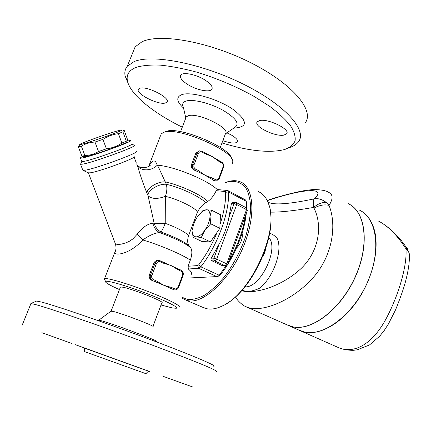 <?xml version="1.0" encoding="UTF-8"?>
<svg xmlns="http://www.w3.org/2000/svg" width="431" height="431" viewBox="0 0 431 431"><rect width="100%" height="100%" fill="white"/><g stroke="black" fill="none" stroke-linecap="round" stroke-linejoin="round"><path stroke-width="0.65" d="M182.291 127.172C153.614 113.159 130.286 94.567 127.452 80.963C126.148 74.843 128.993 70.323 135.991 67.414C142.268 65.49 150.435 64.736 160.494 65.146C171.473 66.277 183.525 68.604 196.649 72.128C217.197 78.415 236.484 86.588 254.505 96.646L270.081 106.635C278.943 113.364 285.78 119.764 290.607 125.847C294.184 131.59 295.677 136.6 295.073 140.883C293.339 144.671 289.858 147.553 284.627 149.53C269.709 153.269 248.832 151.076 221.987 142.941M226.927 132.85L231.479 135.108C236.296 138.017 238.241 140.307 237.325 141.988C235.186 143.733 230.359 143.286 222.849 140.651M139.795 88.301C146.535 85.435 171.231 98.182 166.84 102.136L165.418 102.966C158.414 105.498 134.467 93.193 138.599 89.055L139.795 88.301M204.633 79.805C210.781 83.765 213.167 86.949 211.793 89.357C209.606 92.633 196.929 90.144 188.255 84.826C181.936 80.866 179.458 77.618 180.815 75.075C182.922 71.81 195.922 74.342 204.633 79.805M283.873 135.124C275.059 136.988 253.218 126.159 257.237 121.795L259.683 120.551C268.26 118.358 290.871 129.575 286.631 133.809L283.873 135.124M220.306 147.407L225.413 133.836C231.231 128.67 198.783 112.48 188.552 115.653L186.278 116.871L180.557 131.649M183.267 106.883L185.82 118.056M289.082 147.704C293.43 146.357 296.576 144.358 298.527 141.697C307.335 130.555 286.071 105.509 244.194 84.557C202.414 63.519 151.987 53.697 133.966 61.676L127.247 66.293C125.044 69.062 124.349 72.343 125.173 76.142L128.093 83.221M305.31 122.776C314.414 110.729 293.656 84.659 252.14 63.432C210.721 42.109 160.348 32.875 142.031 41.759L135.156 46.812L127.247 66.293M213.701 366.226C218.565 366.512 192.037 355.166 147.86 338.647C103.742 322.135 55.082 305.477 41.301 302.002L36.597 301.059L36.042 301.296M152.892 326.66C156.62 326.676 121.531 313.229 112.89 311.371L110.966 311.225M30.741 304.076L30.957 303.543L35.66 304.593C49.748 308.343 100.59 325.874 146.912 343.103C172.712 352.714 194.031 361.022 206.083 366.113C214.277 369.636 217.553 371.414 216.195 371.484M149.622 371.527L84.374 348.032M41.861 332.684L71.977 343.534L41.861 332.684M99.082 353.221L75.113 344.601L99.082 353.221M192.63 386.952L163.117 376.322L192.63 386.952M258.46 191.65C263.163 193.718 266.595 197.964 268.755 204.375C279.509 230.897 250.567 294.276 222.154 306.032C216.599 308.682 211.599 309.609 207.149 308.806L202.635 307.255M182.265 298.257L186.09 300.197L188.255 300.736C203.373 303.839 228.592 280.877 242.308 249.263C256.181 217.698 254.403 187.383 240.52 181.909C236.49 180.223 231.91 180.277 226.776 182.065L225.273 182.636M225.246 182.706L225.796 182.507C234.292 179.98 241.031 181.877 246.004 188.196C248.714 193.207 250.276 199.661 250.686 207.548C250.363 216.103 248.806 225.359 246.015 235.315C240.773 250.82 233.413 264.839 223.931 277.359C217.59 284.821 211.217 290.715 204.811 295.036C198.583 298.322 192.91 299.804 187.792 299.475L182.55 297.487M191.003 274.762C192.237 273.48 191.353 271.557 188.336 268.992L198.718 268.314L200.819 266.821C217.558 245.492 229.556 212.682 228.543 191.973L227.568 190.497L217.957 189.602L216.222 190.664L225.144 191.526L225.628 192.264C225.871 201.654 224.001 212.381 220.015 224.443L219.821 228.322L210.694 223.791L204.914 230.143L201.304 237.497L196.073 236.856L193.045 237.244L192.463 231.835C192.7 235.019 193.902 236.689 196.073 236.856C198.842 236.764 201.789 234.529 204.914 230.143C207.941 225.548 209.644 220.968 210.032 216.405L210.694 223.791M227.988 190.642L245.519 199.936L246.263 201.352L246.257 207.769M245.503 215.425C243.192 230.574 237.648 245.783 228.872 261.062M225.93 265.857L219.244 275.264L217.72 276.557L189.818 277.947M236.635 202.726L246.322 207.801L246.51 209.644L226.738 263.858L216.669 259.123L236.727 204.531L246.51 209.644L247.324 210.43L227.638 264.451M211.847 260.771L214.87 261.014L225.445 265.862L221.879 265.458L211.847 260.771C210.899 260.125 210.743 259.22 211.389 258.061L219.104 244.113C223.921 235.493 227.18 226.647 228.872 217.58L231.393 203.815L232.492 202.597M218.178 276.303L220.44 274.806C234.006 257.754 244.479 232.702 246.273 213.323M246.613 207.979L246.516 203.028M242.098 233.198C242.939 238.435 241.031 243.45 236.377 248.245M84.438 351.61C84.562 349.099 84.444 347.887 84.077 347.973L149.552 371.554C148.598 372.12 148.97 370.175 145.958 373.704L84.449 351.588M120.281 287.391L120.416 287.046L122.264 287.127C131.164 288.35 166.091 302.228 161.846 302.794L152.94 326.45M262.695 256.574L264.823 252.458L265.792 248.234M197.511 216.583L203.103 210.393L206.212 209.752L201.891 211.68L197.511 216.583C194.602 221.028 192.926 225.488 192.49 229.96M211.497 210.166L210.032 216.405C210.172 212.052 208.895 209.832 206.212 209.752L211.497 210.166L220.505 214.735L220.015 224.443M219.821 228.322L210.447 241.899L201.304 237.497M210.447 241.899L202.08 241.57L193.045 237.244M216.141 180.988L214.056 180.648L211.874 179.199L214.514 180.605L215.376 179.625L212.742 178.218L211.874 179.199L205.156 175.298L197.333 171.457L198.195 170.46L195.491 169.011L194.629 170.019L197.333 171.457L194.182 170.067C191.822 168.866 190.922 167.039 191.483 164.588L195.787 153.296L199.09 150.904M195.491 169.011C194.02 168.02 193.535 166.625 194.042 164.82L198.352 153.495C199.16 151.868 200.35 151.383 201.934 152.051L204.623 153.528L204.466 152.666M204.682 152.768L212.219 156.582L218.986 160.607L219.034 161.453L221.647 162.891C223.053 163.866 223.511 165.235 223.026 166.996L218.862 178.132C218.086 179.749 216.922 180.244 215.376 179.625M204.623 153.528L212.219 156.582L219.034 161.453M171.71 287.542L170.859 288.458L173.655 289.659L174.507 288.748L171.71 287.542L163.678 285.225L155.456 281.82L156.302 280.888L153.431 279.649C151.874 278.765 151.362 277.386 151.884 275.501L150.527 275.053C149.821 277.564 150.511 279.407 152.585 280.581L153.431 279.649M151.884 275.501L156.426 263.583C157.272 261.854 158.538 261.261 160.213 261.8L163.058 263.077L163.004 262.059L160.235 260.825M163.069 262.091L178.256 268.896L178.332 269.914L181.095 271.153L181.02 270.135L178.332 268.944M173.995 289.815L163.678 285.225L156.302 280.888M152.17 280.527L155.456 281.82L152.17 280.527C149.724 279.358 148.797 277.489 149.395 274.913L153.926 263.034C154.826 261.17 156.334 260.308 158.452 260.432L158.937 260.475M82.515 156.34L81.906 156.157L84.907 155.575C89.842 155.424 94.378 154.066 98.516 151.513L106.43 148.835C112.071 148.081 117.216 146.157 121.865 143.065L127.484 140.732L127.576 139.655L124.263 130.539L123.702 130.21L122.916 131.821L118.433 133.685C112.874 134.359 107.702 136.255 102.912 139.369L94.976 142.058C89.939 142.268 85.403 143.658 81.362 146.233L78.383 146.896L79.498 145.075M120.141 130.205C111.408 132.204 76.449 144.66 79.929 144.563C81.944 145.155 126.229 129.683 122.016 129.876L120.141 130.205M126.455 141.955C130.27 142.311 87.17 157.541 84.595 156.722L84.492 156.701M126.31 141.126L122.916 131.821M121.865 143.065L118.433 133.685M106.43 148.835L102.912 139.369M98.516 151.513L94.976 142.058M84.907 155.575L81.362 146.233M244.943 286.804C260.114 288.598 279.584 248.331 268.755 237.551M378.359 220.99C388.099 226.027 397.296 235.299 405.943 248.795C408.507 250.907 409.66 253.406 409.407 256.289C409.477 263.357 408.049 272.273 405.118 283.027C403.254 289.686 400.081 298.608 395.588 309.803L388.444 323.961L384.285 330.399L379.727 336.142L369.518 344.945L357.304 349.8L354.271 350.209C352.574 350.57 344.816 350.117 339.359 348.006L339.359 348.006C355.958 354.212 373.37 342.198 385.799 319.328C398.298 296.178 407.392 265.609 405.943 248.795L406.826 248.019L409.181 253.191M382.588 223.452L387.69 227.089L394.58 233.187L401.002 240.169L406.826 248.019M360.941 210.899C367.6 214.735 372.168 221.48 374.647 231.129C379.409 250.292 372.319 279.336 356.954 301.28C341.6 323.266 320.325 335.253 305.105 332.215L298.408 329.887M286.626 324.672L293.242 326.957C312.092 330.943 340.49 309.501 354.966 277.758C369.609 246.079 366.194 213.302 349.692 204.423M298.279 329.828L304.976 332.156C324.311 336.363 353.258 314.544 367.347 282.52C381.629 250.562 376.92 218.054 359.432 210.096M270.404 212.133C280.166 212.305 294.556 210.737 313.574 207.435L314 208.108C319.56 205.129 324.575 204.229 329.047 205.393L326.148 202.381C321.925 199.278 317.927 198.109 314.145 198.88C313.251 199.973 313.057 202.823 313.574 207.435C317.862 203.885 322.054 202.204 326.148 202.381M244.943 306.193L247.744 307.475L251.23 308.354C265.949 310.713 292.353 300.03 311.608 279.293C331.417 258.487 337.602 226.819 329.047 205.393C333.303 198.648 333.066 194.246 328.336 192.188C325.222 189.796 313.913 189.117 310.487 189.855C303.553 190.103 281.901 195.329 267.155 200.431M348.2 203.626C365.477 211.443 369.873 244.091 355.419 276.395C341.142 308.758 312.227 330.97 293.107 326.897L286.491 324.613M235.515 296.819C237.002 300.552 243.774 306.538 247.744 307.475L289.346 325.879M314 208.108C323.703 227.466 317.825 255.114 297.896 271.325C278.652 287.606 253.121 294.475 241.672 290.639M226.474 303.618C250.955 290.176 275.134 240.18 270.458 212.618M269.617 233.246C272.338 234.028 274.822 235.698 277.058 238.257C283.248 249.829 273.378 277.984 259.241 288.404C253.816 290.806 249.253 291.749 245.541 291.227L242.066 290.198M115.896 249.312L114.942 252.081C113.757 256.192 129.489 254.726 142.839 239.97C148.695 235.692 154.217 233.209 159.411 232.524L161.032 231.98C175.25 237.249 184.694 241.936 189.365 246.042C187.528 244.145 187.199 240.854 188.374 236.177L197.247 212.569C199.564 207.952 202.333 204.72 205.544 202.877L207.704 201.471C211.018 199.278 213.857 195.674 216.222 190.664M188.336 268.992L188.045 266.261L190.34 260.125C192.291 254.279 192.339 250.066 190.475 247.486L189.365 246.042M134.052 156.631C137.823 157.45 98.823 171.872 90.047 172.842L88.253 172.793M136.719 163.952L138.157 167.891C140.501 176.063 143.448 184.506 146.987 193.212L148.032 195.696L154.131 223.161L152.865 223.258C147.688 223.716 142.451 227.379 137.16 234.254L132.716 239.043L129.419 241.236L126.121 242.766L121.644 244.075L118.148 244.522L115.438 243.984L115.104 243.111M188.374 236.177C188.87 234.017 177.62 227.697 165.229 223.339C163.581 227.6 162.18 230.483 161.032 231.98C157.611 230.159 155.311 227.218 154.131 223.161C156.932 223.727 160.628 223.786 165.229 223.339L165.369 196.326C157.369 199.294 151.593 199.084 148.032 195.696C147.208 190.561 158.867 183.374 166.361 184.317L158.651 167.503L157.213 165.213C151.599 171.398 139.989 171.393 137.16 165.062M217.553 189.866C208.464 180.395 173.488 166.016 157.213 165.213C155.257 159.141 152.412 159.535 148.684 166.393L148.598 166.528M179 307.023C181.71 306.139 167.309 298.845 146.976 291.092C126.671 283.329 106.829 277.586 104.534 278.674L114.942 252.087C116.176 250.147 116.338 247.448 115.438 243.984L88.403 172.885M137.16 234.254L142.839 239.97C159.949 245.013 181.947 254.398 190.34 260.125M152.865 223.258C153.905 227.52 156.081 230.607 159.411 232.524C174.313 237.95 184.673 242.933 190.475 247.486M160.488 135.711L148.657 166.49M146.987 193.212C146.513 188.153 158.069 181.095 165.391 181.914C180.799 185.308 202.656 195.502 207.704 201.471M131.606 143.954C136.579 144.121 93.139 159.971 83.555 161.431L81.82 161.571L81.707 161.275M80.818 163.64L80.522 164.286L82.44 164.173C92.762 162.692 139.741 145.495 134.316 145.258M136.557 151.265C141.169 152.008 94.955 169.011 84.756 170.256L82.989 170.358L82.741 169.959M104.534 278.674L104.846 279.967M119.441 289.573C109.636 285.214 104.992 282.51 105.514 281.454C106.732 280.048 125.987 285.575 145.942 293.193C165.935 300.8 179.732 307.831 176.123 308.284L172.201 307.906L161.022 304.97M231.533 158.436C230.359 147.801 180.196 126.488 166.813 131.191L164.965 131.886M161.242 133.772L164.41 132.091C178.763 127.048 233.02 150.446 232.832 161.291L232.207 163.995M217.154 232.18C212.214 244.296 206.061 255.179 198.702 264.828L197.651 265.577L188.045 266.261M127.242 141.018L130.372 140.554C135.312 140.603 91.792 156.405 82.24 157.978L80.516 158.145C79.977 158.01 80.775 157.434 82.908 156.41M81.906 156.157L78.383 146.896M233.726 128.126C248.186 127.226 247.933 120.955 232.966 109.307C217.784 98.952 191.806 91.447 182.189 94.502C175.918 96.846 176.371 101.377 183.541 108.095M183.105 106.182C182.146 104.663 181.882 103.968 182.324 104.086L182.701 104.426C182.819 102.783 184.048 101.624 186.386 100.967C193.287 98.985 210.096 103.149 222.638 110.061C235.816 117.959 239.938 123.686 235.003 127.237M156.135 341.756L156.033 341.325C161.474 341.993 112.604 323.584 101.043 320.664L98.758 320.195L98.144 320.605M225.628 192.264L228.543 191.973L246.263 201.352L246.559 203.308M220.44 274.806L219.244 275.264L200.819 266.821L198.702 264.828M148.436 371.053L86.06 348.598M194.042 164.82L192.695 164.432C192.027 166.84 192.668 168.699 194.629 170.019L194.182 170.067M198.352 153.495L197.01 153.113L192.695 164.432L191.483 164.588M201.934 152.051L201.907 151.206L199.461 150.85L197.01 153.113L195.787 153.296M212.742 178.218L205.156 175.298L198.195 170.46M214.056 180.648L216.427 180.961L219.293 178.569L218.862 178.132M219.309 178.52L223.447 167.444L223.026 166.996M221.475 162.029L221.647 162.891M156.426 263.583L155.068 263.142L150.527 275.053L149.395 274.913M160.213 261.8L160.165 260.782L159.05 260.486C157.218 260.41 155.887 261.299 155.068 263.142L153.926 263.034M173.224 289.594L174.339 289.869C176.338 290.09 177.787 289.212 178.682 287.229L178.192 286.927C177.367 288.641 176.139 289.249 174.507 288.748M178.687 287.208L183.051 275.533L182.566 275.215L178.192 286.927M181.095 271.153C182.582 272.026 183.078 273.378 182.566 275.215M163.058 263.077L171.112 265.534L178.332 269.914M267.258 200.647C302.896 188.654 327.824 186.709 314.145 198.88C288.818 204.219 273.405 205.285 267.904 202.08M197.247 212.569C198.384 209.391 179.301 199.553 165.369 196.326C166.926 192.043 167.255 188.04 166.361 184.317C181.187 187.663 201.897 197.565 205.544 202.877M225.445 265.862L227.611 264.515L226.738 263.858L224.939 265.722L221.879 265.458M219.104 244.113L213.905 258.244L211.389 258.061M231.393 203.815L233.979 203.712L228.872 217.58M236.328 202.651L235.488 202.468L233.979 203.712L236.727 204.531L236.554 202.689L232.433 202.597M213.905 258.244L213.889 259.871L214.87 261.014L216.669 259.123L213.905 258.244M197.651 265.577L198.718 268.314L217.127 276.707M227.568 190.497L225.144 191.526M225.375 133.928L234.987 127.247M127.452 80.963L125.173 76.142M237.594 141.266L237.325 141.988M167.174 101.296L166.84 102.136M212.235 88.199L211.793 89.357M286.981 132.85L286.631 133.809M111.139 311.101L98.758 320.195M141.858 336.412L142.338 335.146M112.841 325.825L113.331 324.559M36.597 301.059L30.876 303.537M30.957 303.543L22.035 325.518M186.09 300.197L204.93 308.235M225.796 182.507L226.776 182.065M120.416 287.046L111.106 311.101M201.891 211.68L203.023 210.468M201.907 151.206L198.572 150.985M204.585 152.682L201.934 151.222M221.631 162.061C223.479 163.338 224.088 165.116 223.468 167.395M221.599 162.045L219.018 160.623M204.623 152.698L205.528 153.167M218.986 160.607L217.946 159.987M160.165 260.782L159.05 260.486M163.004 262.059L160.197 260.798M181.02 270.135L178.294 268.912M183.062 275.511C183.719 273.114 183.051 271.325 181.058 270.151M163.042 262.075L163.381 262.22M178.256 268.896L177.831 268.696M173.785 289.783L174.339 289.869M79.929 144.563L78.571 146.184M122.081 129.893L123.605 130.189M84.595 156.722L82.343 156.308M409.294 253.913L409.181 253.202M408.2 250.034L406.961 247.879M301.301 331.17L339.364 348.006M289.476 325.938L301.172 331.11M134.095 156.922L136.363 163.16M148.814 166.388L150.08 164.938C151.777 165.935 141.061 170.563 137.085 164.852M81.771 161.555L80.522 164.286M131.762 144.046L134.246 145.247M80.581 164.303L82.881 170.331M88.511 172.912L82.989 170.358M105.514 281.454L104.318 278.798M166.813 131.191L164.41 132.091M247.356 210.339L246.403 207.85M81.82 161.571L80.516 158.145"/></g></svg>
